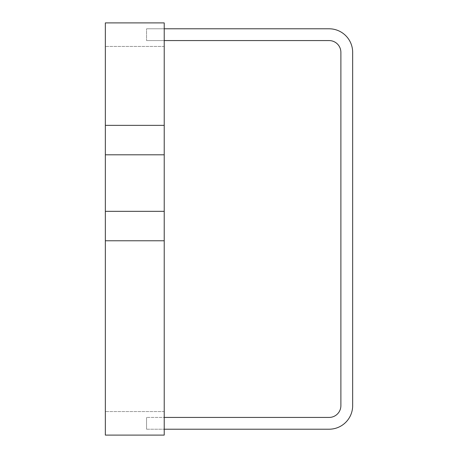 <?xml version="1.0" encoding="UTF-8"?>
<svg xmlns="http://www.w3.org/2000/svg" width="458" height="458" viewBox="0 0 458 458"><rect width="100%" height="100%" fill="white"/><g stroke="black" fill="none" stroke-linecap="round" stroke-linejoin="round"><path stroke-width="0.34" stroke-dasharray="2.29 1.72" d="M352.654 356.627L352.66 253.95L352.66 356.627M164.227 40.567L164.227 46.453L164.227 40.567L164.227 46.453L164.227 40.567L146.56 40.567L164.227 40.567L146.56 40.567L164.227 40.567L164.227 28.791L329.107 28.791A23.553 23.553 0 0 1 352.66 52.344L352.66 405.656A23.553 23.553 0 0 1 329.107 429.209L164.227 429.209L164.227 435.1L164.227 22.9L164.227 28.791L164.227 22.9L164.227 28.791L146.56 28.791L164.227 28.791L146.56 28.791L146.56 40.567L146.56 28.791L146.56 40.567L146.56 28.791L164.227 28.791L164.227 40.567L164.227 28.791L164.227 40.567L164.227 28.791L164.227 40.567L164.227 28.791L164.227 40.567L164.227 28.791L164.227 40.567L329.107 40.567A11.776 11.776 0 0 1 340.884 52.344L340.884 405.656A11.776 11.776 0 0 1 329.107 417.433L164.227 417.433L164.227 429.209L164.227 411.547L164.227 429.209L164.227 417.433L146.56 417.433L164.227 417.433M352.66 281.395L352.66 329.107L352.654 281.395M352.66 293.475L352.66 319.444L352.654 293.475M352.66 117.116L352.654 181.889L352.66 117.116M352.66 283.811L352.654 290.452L352.66 283.811M146.56 429.209L164.227 429.209L164.227 435.1L164.227 429.209L146.56 429.209L164.227 429.209L146.56 429.209L146.56 417.433L146.56 429.209M352.654 164.451L352.654 135.385L352.66 164.451M352.66 133.438L352.66 149.062L352.66 133.438M352.654 307.1L352.654 299.509L352.66 307.1M352.654 281.996L352.654 345.172L352.66 281.996M352.654 270.426L352.654 253.95L352.66 270.426M352.66 336.103L352.66 289.238L352.66 336.103M164.227 28.791L164.227 22.9L105.34 22.9L105.34 125.36L164.222 125.36L105.34 125.36L105.34 240.776L164.222 240.776L105.34 240.776L164.222 240.776L164.222 211.333L105.34 211.333L105.34 154.804L164.222 154.804L105.34 154.804L105.34 211.333L105.34 154.804L164.222 154.804L164.222 125.36L105.346 125.36L105.34 435.1L105.34 411.547L105.34 435.1L105.34 411.547L105.34 435.1L164.227 435.1L164.227 429.209M164.222 125.36L164.222 154.804L164.222 125.36M164.222 211.333L164.222 240.776L164.222 211.333M164.227 435.1L105.34 435.1L164.227 435.1M164.227 22.9L105.34 22.9L164.227 22.9M105.346 125.36L105.346 240.776L105.346 125.36M105.346 211.333L105.346 154.804L105.346 211.333M164.227 411.547L105.34 411.547L164.227 411.547M164.227 46.453L105.34 46.453L164.227 46.453"/><path stroke-width="0.69" d="M164.227 28.791L329.107 28.791A23.553 23.553 0 0 1 352.66 52.344L352.66 405.656A23.553 23.553 0 0 1 329.107 429.209L164.227 429.209M164.227 40.567L329.107 40.567A11.776 11.776 0 0 1 340.884 52.344L340.884 405.656A11.776 11.776 0 0 1 329.107 417.433L164.227 417.433M164.227 22.9L164.227 435.1L105.34 435.1L105.34 240.776L164.222 240.776L164.222 211.333L105.34 211.333L105.34 240.776L105.34 154.804L164.222 154.804L164.222 125.36L105.34 125.36L105.34 154.804L105.34 22.9L164.227 22.9"/></g></svg>
